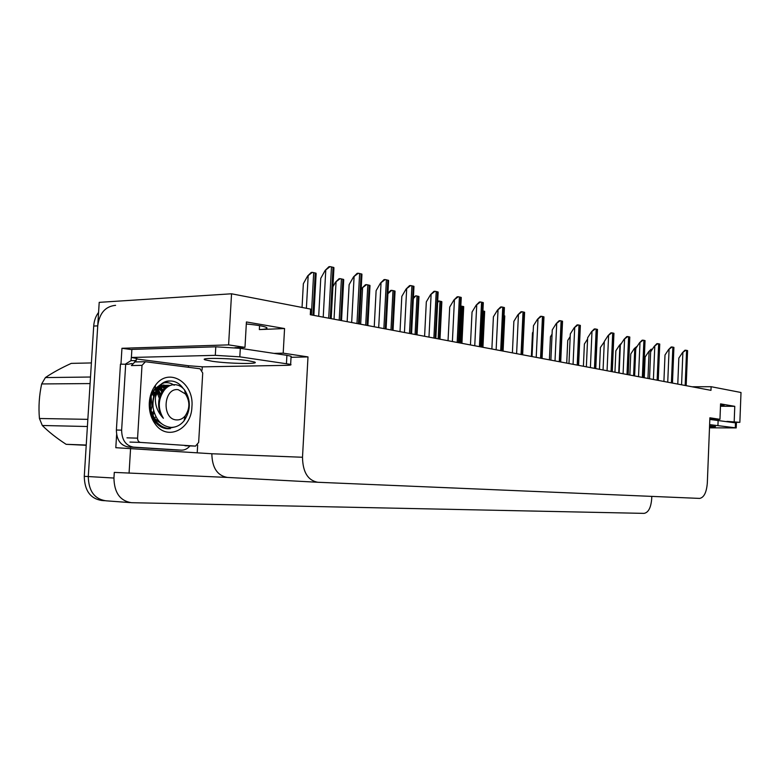 <?xml version="1.0" encoding="UTF-8"?>
<svg xmlns="http://www.w3.org/2000/svg" width="780" height="780" viewBox="0 0 780 780"><rect width="100%" height="100%" fill="white"/><g stroke="black" fill="none" stroke-linecap="round" stroke-linejoin="round"><path stroke-width="1.17" d="M246.304 323.983C256.834 324.987 263.523 326.128 266.37 327.415C268.242 328.555 265.902 329.277 259.34 329.579L284.564 328.546L283.198 353.155L307.993 356.909L302.503 457.255C302.767 472.066 307.837 480.402 317.733 482.264L699.65 498.41C703.989 497.562 706.553 492.414 707.323 482.947L709.888 417.797L719.959 419.328L709.829 419.201M202.264 366.756L202.059 370.198M197.662 445.078L197.243 452.38M120.968 364.143L121.953 348.29L131.859 349.645M302.503 457.255L211.848 453.755L115.811 447.7L116.62 434.567M211.848 453.755C212.121 467.737 217.298 475.634 227.389 477.428L114.289 472.397L113.938 478.043L88.286 476.551L99.206 302.357L231.543 293.787L228.599 344.877L121.953 348.29M130.591 448.247L129.07 473.197M651.797 496.382L651.68 499.005C650.91 507.79 648.375 512.577 644.056 513.376L131.498 502.7C120.101 500.935 114.251 492.716 113.938 478.043M106.031 500.799L105.875 500.799C94.458 499.044 88.598 490.961 88.286 476.551L97.734 325.865C99.411 313.18 105.368 306.335 115.596 305.331M726.96 421.385L739.859 422.341L741 392.496L711.116 386.704L692.026 386.773M739.859 422.341L732.664 422.243M711.116 386.704L710.97 390.351L310.294 314.71L310.606 309.104L231.543 293.787M307.993 356.909L291.037 357.298M205.198 359.278L204.438 359.287M228.599 344.877L244.978 347.363L234.877 347.665M274.014 353.389L283.198 353.155M720.466 406.244L734.77 406.331L720.564 403.874L719.959 419.328M734.77 406.331L734.194 421.483M284.564 328.546L246.422 321.965L244.978 347.363M720.476 406.136L724.084 405.493L720.525 404.8M130.221 502.613L105.875 500.799C94.458 499.044 88.598 490.961 88.286 476.551L84.269 476.327L93.707 326.06C94.087 320.765 95.716 316.212 98.582 312.4M104.598 500.701L101.858 500.497C90.441 498.742 84.581 490.688 84.269 476.327M644.26 377.754L645.128 357.065L648.619 351.751L652.324 349.274M648.619 351.751L651.095 349.255L652.051 349.235M677.781 384.082L678.834 358.088L682.393 352.745L685.844 350.22L687.59 350.61L687.56 351.253M682.393 352.745L684.879 350.24L685.844 350.22M629.86 375.034L630.757 353.983L634.286 348.572L636.119 347.968M634.286 348.572L637.396 346.018M614.942 372.216L615.859 350.785L619.427 345.267L620.334 345.189M619.427 345.267L621.631 343.064M599.459 369.301L600.415 347.471L604.285 341.845M663.907 381.469L664.999 355.007L668.596 349.567L672.106 346.993L673.91 347.402L673.891 348.104M668.596 349.567L671.131 347.012L672.106 346.993M649.525 378.748L650.647 351.809L654.293 346.271L657.871 343.648L659.743 344.068L659.714 344.848M659.743 344.068L658.242 380.396M654.293 346.271L656.877 343.668L657.871 343.648M634.618 375.94L635.778 348.494L639.463 342.849L643.1 340.177L645.041 340.616L645.011 341.474M645.041 340.616L643.49 377.608M639.463 342.849L642.096 340.207L643.1 340.177M619.144 373.015L620.334 345.062L624.068 339.3L627.773 336.57L629.792 337.038L629.752 337.974M629.792 337.038L628.192 374.722M624.068 339.3L626.759 336.599L627.773 336.57M247.543 360.584C230.812 358.088 198.032 357.572 205.159 359.873L212.57 361.335C229.349 363.743 260.969 364.279 254.456 361.998L247.543 360.584M239.821 356.84L290.648 364.377C291.788 364.933 290.267 365.255 286.055 365.352L203.034 366.853L188.526 365.742L136.295 358.936L137.348 358.917L136.88 358.517L131.381 357.474L215.299 355.339L239.821 356.84L240.308 348.328L286.904 355.329L291.096 356.245L291.057 356.889M131.381 357.474L131.878 349.411L215.797 346.817L240.308 348.328M132.025 363.509L127.93 364.309L120.452 364.153L116.386 430.024C116.59 439.861 120.529 445.497 128.213 446.95L176.416 449.962M189.94 445.916C187.541 448.744 184.743 450.157 181.525 450.157L133.448 447.135C125.775 445.682 121.836 440.017 121.631 430.151L125.697 364.046M131.43 356.723L130.952 360.652L125.531 364.046M130.952 360.652L136.198 360.535L134.667 361.94M136.295 358.936L136.198 360.535M188.438 367.282L188.526 365.742M709.527 427.05L715.504 426.601L709.576 425.841M709.625 424.613L736.213 427.908L709.498 427.84M709.829 419.425L736.398 422.984M149.302 402.636C149.789 395.821 151.876 389.981 155.561 385.106C168.821 366.688 194.327 382.756 191.919 406.809C191.461 429.468 167.144 441.499 155.123 423.891C150.881 417.895 148.941 410.806 149.302 402.636M174.223 385.281C170.898 382.921 167.359 382.151 163.615 382.951M162.396 383.292L155.015 388.684C151.983 392.574 150.257 397.332 149.838 402.958C149.497 409.88 151.144 415.974 154.772 421.239L156.624 423.511C159.988 426.904 163.751 428.659 167.944 428.776L170.313 428.63C163.946 428.366 158.681 425.285 154.528 419.386L150.676 409.598L154.381 418.294L161.665 423.832M167.788 386.285L166.033 385.544M165.555 385.398L163.274 385.018M168.499 385.983L166.881 385.398M166.569 385.31L160.095 385.729M158.964 386.236C153.484 389.376 150.491 395.031 149.994 403.211L150.676 409.598M165.058 388.021L163.127 386.636M162.513 386.295L160.651 385.534M165.73 387.494L163.829 386.295M163.215 386.002L161.304 385.34M163.049 391.794L160.446 388.567M159.793 387.991L158.798 387.221M163.078 390.01L161.109 388.001M160.456 387.485L159.247 386.675M156.4 389.776L155.493 388.801M160.475 394.28L158.486 390.78M157.823 389.932L157.316 389.347M156.916 388.927L156.127 388.196M154.791 393.12L153.592 391.131M150.959 410.875L151.983 405.961L151.066 396.484M151.846 415.847L154.723 419.689M198.656 442.426L195.507 446.101L140.527 442.416C138.606 442.046 137.621 440.622 137.572 438.155L142.009 365.352L145.431 361.735L200.05 368.774L202.722 372.996L198.656 442.426M142.009 365.352L131.41 365.566L134.833 361.969M160.514 394.192L158.818 390.331M158.291 389.405L157.784 388.615M157.453 388.138L156.975 387.494M168.002 428.776L170.313 428.63M86.219 445.302L66.124 444.317L86.229 445.029M91.396 362.934L71.272 363.382C61.093 368.033 52.465 372.762 45.396 377.578L90.509 377.023M168.08 428.444L174.125 427.128M186.342 395.294L184.899 391.482M183.144 388.391C180.278 384.218 176.602 381.781 172.117 381.089L170.722 380.991C165.145 381.059 160.582 384.004 157.024 389.854C153.504 400.569 155.63 410.046 163.381 418.275C157.765 408.915 157.93 399.721 163.868 390.692C167.008 386.49 170.771 384.481 175.159 384.667C178.786 384.959 181.925 386.734 184.597 389.981C191.09 400.101 190.905 410.397 184.041 420.859C180.375 425.256 175.997 427.44 170.918 427.391C161.411 426.173 155.474 419.611 153.085 407.706C152.549 401.066 153.855 395.109 157.024 389.854M170.147 381.001L170.059 381.001C159.949 380.26 151.008 394.192 153.085 407.706M178.279 389.698L185.416 393.959C190.086 401.349 189.998 408.661 185.172 415.896C182.705 418.782 179.809 420.118 176.485 419.913C161.421 419.386 163.351 387.26 178.279 389.698M90.1 383.575L41.672 383.945L45.396 377.578M87.399 426.514L42.305 425.49L39.439 418.499L87.847 419.348M42.305 425.49C48.575 431.788 56.511 438.058 66.124 444.317M41.672 383.945C39.175 395.431 38.425 406.955 39.439 418.499M150.413 408.359L150.462 398.873M152.704 415.545L154.216 412.581M154.255 394.631L152.958 392.125M159.861 395.869L157.843 391.726M156.38 389.805L155.454 388.84M162.416 390.858L160.397 388.615M159.724 388.05L158.72 387.319M164.989 388.069L162.981 386.724M162.318 386.383L160.28 385.661M167.602 386.373L165.604 385.651M164.941 385.505L160.085 385.749M155.932 420.137L161.05 423.316M170.225 385.476L168.451 385.291C162.406 385.495 158.086 389.405 155.493 397.02M152.12 414.307L153.65 410.611M153.699 396.591L152.334 393.286M154.469 418.411L155.893 416.598M159.218 398.083L157.199 392.798M155.864 390.751L154.83 389.512M161.772 391.813L159.754 389.249M159.081 388.606L158.262 387.923M157.833 387.601L157.306 387.241M164.346 388.645L162.338 387.104M161.665 386.724L159.9 385.944M166.949 386.714L164.941 385.846M164.278 385.661L163.166 385.33M169.572 385.632L167.125 385.3C162.786 385.349 159.188 387.582 156.341 391.999M170.206 385.486C159.451 386.987 154.147 407.491 163.381 418.275M583.401 366.269L584.386 344.029L587.584 339.027M566.728 363.119L567.742 340.46L570.18 336.609M549.403 359.853L550.456 336.745L552.065 334.171M603.067 369.983L604.305 341.484L608.078 335.615L611.851 332.836L613.948 333.314L613.909 334.347M613.948 333.314L612.29 371.719M608.078 335.615L610.828 332.865L611.851 332.836M586.355 366.824L587.642 337.779L591.464 331.783L595.296 328.945L597.49 329.443L597.441 330.574M597.49 329.443L595.774 368.599M591.464 331.783L594.262 328.975L595.296 328.945M568.981 363.548L570.307 333.918L574.178 327.795L578.087 324.899L580.359 325.426L580.31 326.644M574.178 327.795L577.034 324.938L578.087 324.899M531.385 356.45L532.477 332.885L533.188 331.734M504.026 315.676L504.738 315.9L504.68 317.489M482.918 310.898L484.653 311.356L484.594 313.072M460.824 306.091L463.7 306.618L463.632 308.461M550.885 360.126L552.26 329.901L556.189 323.642L560.167 320.687L562.536 321.243L562.477 322.569M562.536 321.243L560.703 361.978M556.189 323.642L559.104 320.726L560.167 320.687M532.038 356.567L533.462 325.718L537.44 319.312L541.495 316.3L543.972 316.875L543.904 318.318M543.972 316.875L542.071 358.469M537.44 319.312L540.423 316.339L541.495 316.3M512.392 352.862L513.864 321.35L517.891 314.808L522.025 311.727L524.608 312.331L524.54 313.892M517.891 314.808L520.942 311.776L522.025 311.727M491.878 348.991L493.409 316.797L497.484 310.099L501.706 306.95L504.406 307.583L504.328 309.28M497.484 310.099L500.614 306.998L501.706 306.95M470.447 344.945L472.046 312.039L476.171 305.185L480.48 301.957L483.298 302.62L483.22 304.463M476.171 305.185L479.369 302.016L480.48 301.957M437.629 302.611L438.896 301.002L441.217 301.46L441.821 301.665L441.753 303.654M437.707 301.177L438.896 301.002M413.351 298.526L415.886 295.796L418.948 296.488L418.88 298.633M413.419 297.219L415.886 295.796M387.913 293.68L391.804 290.345L395.011 291.077L394.943 293.387M387.943 293.144L390.712 290.413L391.804 290.345M361.13 289.682L362.037 288.083L366.581 284.642L369.944 285.402L369.876 287.888M362.037 288.083L365.479 284.71L366.581 284.642M332.904 286.786L335.488 282.185L340.129 278.655L343.648 279.454L343.59 282.126M335.488 282.185L339.017 278.733L340.129 278.655M302.045 307.447L303.352 283.706L307.613 275.993L312.351 272.366L316.056 273.205L315.998 276.081M307.613 275.993L311.23 272.454L312.351 272.366M448.042 340.714L449.709 307.067L453.882 300.046L458.279 296.741L461.233 297.433L461.156 299.432M453.882 300.046L457.158 296.81L458.279 296.741M424.593 336.287L426.319 301.86L430.55 294.665L435.035 291.281L438.136 292.012L438.058 294.167M430.55 294.665L433.914 291.349L435.035 291.281M400.013 331.646L401.817 296.4L406.097 289.029L410.69 285.558L413.927 286.319L413.848 288.659M406.097 289.029L409.549 285.636L410.69 285.558M374.234 326.781L376.116 290.677L380.455 283.111L385.144 279.562L388.547 280.361L388.469 282.877M380.455 283.111L383.994 279.64L385.144 279.562M347.159 321.672L349.128 284.671L353.515 276.9L358.312 273.253L361.891 274.092L361.813 276.812M353.515 276.9L357.152 273.341L358.312 273.253M318.689 316.29L320.755 278.343L325.192 270.368L330.096 266.623L333.86 267.511L333.791 270.436M325.192 270.368L328.926 266.711L330.096 266.623M241.215 347.471L241.166 348.455M259.34 329.579L259.565 325.65M317.733 482.264L227.389 477.428M93.707 326.06L97.734 325.865M647.966 378.456L649.087 351.741M685.903 385.613L687.317 350.503M685.172 385.476L686.585 350.337M681.574 384.803L682.87 352.735M633.604 375.745L634.754 348.562M618.725 372.938L619.905 345.257M672.165 383.029L673.627 347.285M671.404 382.882L672.867 347.11M667.739 382.19L669.074 349.557M657.93 380.338L659.432 343.951M657.14 380.191L658.651 343.765M653.406 379.48L654.781 346.261M643.168 377.549L644.719 340.49M642.35 377.393L643.909 340.304M638.527 376.672L639.961 342.839M627.841 374.654L629.441 336.901M626.993 374.498L628.602 336.706M623.093 373.756L624.566 339.281M181.174 450.138L175.958 449.953M133.448 447.135L128.213 446.95M121.631 430.151L116.386 430.024M286.455 363.509L286.904 355.329M215.797 346.817L215.299 355.339M718.136 420.059L717.941 425.227M735.296 427.713L735.491 422.672M195.507 446.101L184.967 445.741M137.572 438.155L126.974 437.834M140.527 442.416L129.928 442.075M611.92 371.651L613.577 333.177M611.042 371.485L612.709 332.972M607.064 370.734L608.585 335.595M595.384 368.531L597.09 329.296M594.467 368.355L596.183 329.082M590.401 367.585L591.971 331.763M578.165 365.284L579.95 325.27M577.219 365.098L578.994 325.046M573.066 364.319L574.694 327.776M502.564 351.01L504.231 315.724M482.381 347.197L484.117 311.171M481.27 346.983L483.005 310.918M461.331 343.219L463.125 306.423M460.161 343.005L461.965 306.16M560.255 361.901L562.097 321.077M559.26 361.715L561.112 320.843M555.019 360.906L556.706 323.622M541.593 358.371L543.494 316.7M540.559 358.176L542.471 316.456M536.211 357.357L537.966 319.293M522.122 354.695L524.111 312.146M521.05 354.5L523.029 311.893M516.604 353.662L518.417 314.788M501.813 350.863L503.87 307.388M500.692 350.649L502.749 307.125M496.139 349.791L498.02 310.079M480.587 346.856L482.732 302.416M479.417 346.632L481.562 302.143M474.747 345.755L476.716 305.156M439.345 339.076L441.217 301.46M438.126 338.842L439.998 301.187M416.354 334.727L418.304 296.273M415.077 334.493L417.027 295.99M392.301 330.194L394.329 290.852M390.965 329.94L392.993 290.55M367.097 325.435L369.213 285.168M365.703 325.172L367.819 284.846M360.672 324.217L362.583 288.054M340.675 320.444L342.878 279.201M339.202 320.171L341.416 278.869M334.045 319.195L336.034 282.145M312.926 315.208L315.237 272.942M311.386 314.915L313.697 272.6M306.384 308.285L308.159 275.954M458.396 342.673L460.629 297.219M457.168 342.44L459.401 296.936M452.39 341.533L454.428 300.017M435.172 338.286L437.492 291.779M433.885 338.042L436.205 291.476M428.971 337.116L431.106 294.635M410.826 333.684L413.244 286.084M409.481 333.43L411.898 285.763M404.44 332.485L406.663 288.99M385.291 328.868L387.816 280.108M383.877 328.604L386.402 279.776M378.7 327.619L381.02 283.072M358.469 323.807L361.111 273.829M356.977 323.524L359.629 273.478M351.663 322.52L354.081 276.861M330.272 318.484L333.031 267.228M328.702 318.181L331.471 266.857M323.222 317.148L325.757 270.319M686.176 385.671L687.59 350.61M672.457 383.077L673.91 347.402M205.218 358.888L205.159 359.873M181.282 450.148L176.309 449.962M291.096 356.245L290.648 364.377M736.398 422.877L736.213 427.908M155.015 388.684L155.561 385.106M195.605 446.101L185.075 445.75M144.973 361.715L134.53 361.949M154.381 418.294L154.528 419.386M154.772 421.239L155.123 423.891M185.416 393.959L184.597 389.981M185.172 415.896L184.041 420.859M168.451 385.291L167.125 385.3M578.594 365.362L580.359 325.426M503.09 351.107L504.748 316.007M482.947 347.305L484.663 311.512M461.935 343.337L463.71 306.823M522.639 354.793L524.608 312.351M502.359 350.971L504.406 307.651M481.182 346.973L483.308 302.757M439.988 339.193L441.841 301.938M417.046 334.864L418.967 296.829M393.042 330.33L395.041 291.486M367.897 325.582L369.983 285.889M341.533 320.609L343.707 280.02M313.862 315.383L316.124 273.868M459.03 342.79L461.243 297.628M435.844 338.413L438.145 292.266M411.557 333.83L413.956 286.65M386.081 329.014L388.577 280.761M359.327 323.963L361.93 274.589M331.188 318.659L333.918 268.096"/></g></svg>
